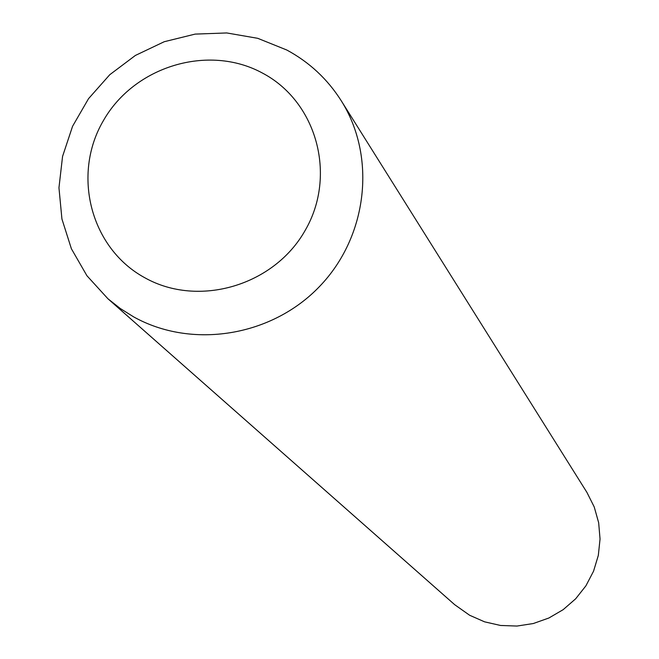 <?xml version="1.0" encoding="UTF-8"?>
<svg xmlns="http://www.w3.org/2000/svg" width="659" height="659" viewBox="0 0 659 659"><rect width="100%" height="100%" fill="white"/><g stroke="black" fill="none" stroke-linecap="round" stroke-linejoin="round"><path stroke-width="0.99" d="M144.898 277.801C198.614 307.934 274.177 285.685 305.257 230.246C337.153 175.245 316.658 101.47 262.34 73.009C208.466 43.733 134.271 66.164 103.331 120.745C71.584 174.89 90.711 248.484 144.898 277.801M133.752 316.938C192.123 349.418 271.87 336.502 319.681 286.344C367.73 236.416 376.684 156.826 341.181 100.662C327.449 79.047 309.31 62.16 286.764 50.002L257.751 38.321L226.77 32.95L195.146 34.103L164.248 41.715L135.383 55.447L109.781 74.698L88.545 98.652L72.572 126.281L62.564 156.414L58.956 187.774L61.93 219.002L71.386 248.756L86.93 275.734L107.928 298.758L120.325 308.544L133.752 316.938M107.928 298.758L454.677 604.682L469.62 615.251L484.587 621.832L500.576 625.473L517.01 626.05L533.312 623.529L548.881 618.002L563.173 609.657L575.661 598.8L585.917 585.81L593.561 571.164L598.323 555.389L600.044 539.037L598.66 522.702L594.229 506.96L586.914 492.38L341.181 100.662"/></g></svg>
